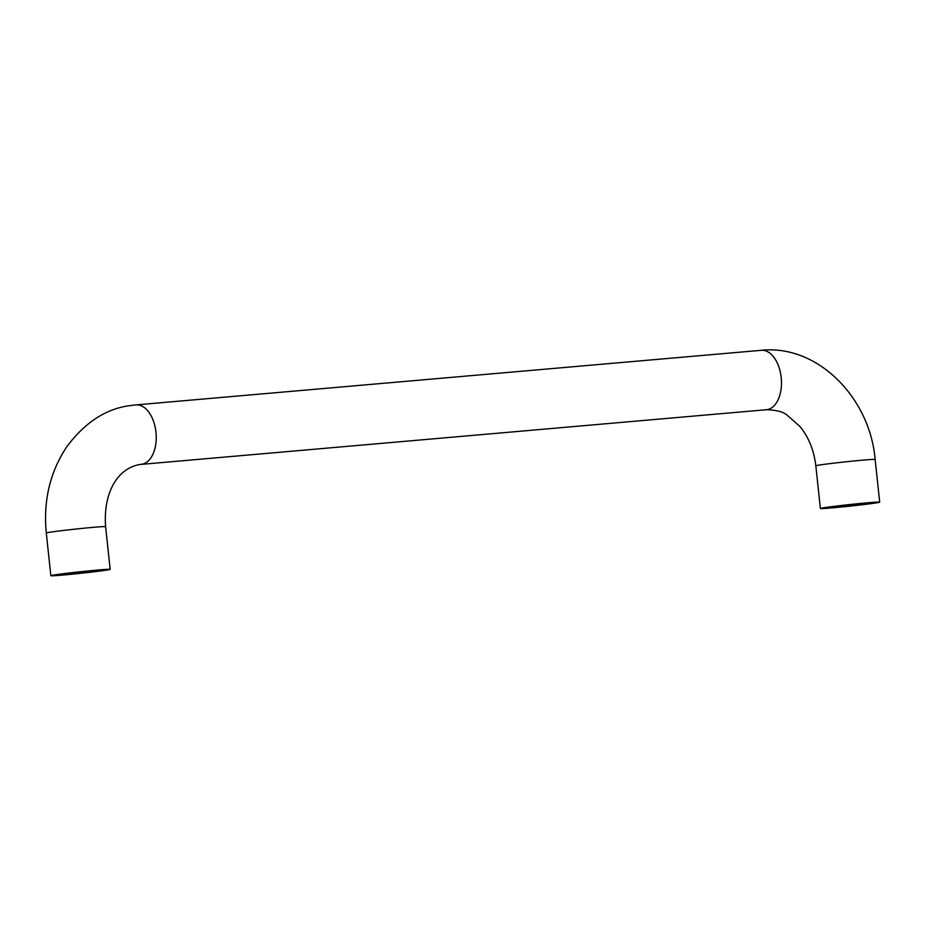 <?xml version="1.0" encoding="UTF-8"?>
<svg xmlns="http://www.w3.org/2000/svg" width="926" height="926" viewBox="0 0 926 926"><rect width="100%" height="100%" fill="white"/><g stroke="black" fill="none" stroke-linecap="round" stroke-linejoin="round"><path stroke-width="1.39" d="M63.165 575.034A29.817 0.799 -6.1 0 1 50.861 575.694A29.817 0.799 -6.1 0 1 66.973 573.263A29.817 0.799 -6.1 0 1 97.867 570.034A29.817 0.799 -6.1 0 1 110.171 569.363A29.817 0.799 -6.1 0 1 94.058 571.793A29.817 0.799 -6.1 0 1 63.165 575.034M95.089 570.428A25.048 0.671 -6.1 0 1 105.425 569.872A25.048 0.671 -6.1 0 1 91.894 571.909A25.048 0.671 -6.1 0 1 65.943 574.629A25.048 0.671 -6.1 0 1 55.606 575.196A25.048 0.671 -6.1 0 1 69.137 573.148A25.048 0.671 -6.1 0 1 95.089 570.428M835.472 507.425A25.048 0.671 173.9 0 0 861.423 504.705A25.048 0.671 173.9 0 0 874.954 502.656A25.048 0.671 173.9 0 0 864.618 503.223A25.048 0.671 173.9 0 0 838.667 505.943A25.048 0.671 173.9 0 0 825.135 507.98A25.048 0.671 173.9 0 0 835.472 507.425M867.396 502.818A29.817 0.799 173.9 0 0 836.502 506.059A29.817 0.799 173.9 0 0 820.39 508.49A29.817 0.799 173.9 0 0 832.694 507.818A29.817 0.799 173.9 0 0 863.588 504.589A29.817 0.799 173.9 0 0 879.7 502.158A29.817 0.799 173.9 0 0 867.396 502.818M141.192 464.32A29.817 17.513 85 0 0 141.759 464.262A29.817 17.513 85 0 0 155.996 432.604A29.817 17.513 85 0 0 135.995 404.905L131.075 405.472C106.374 408.366 84.81 422.314 66.394 447.316C49.865 472.561 43.175 501.128 46.3 533.017A29.817 0.799 -6.1 0 1 51.902 531.941A29.817 0.799 -6.1 0 1 93.306 527.345A29.817 0.799 -6.1 0 1 105.61 526.674C103.214 495.352 115.669 469.031 139.583 464.516L766.427 409.72C776.451 410.079 783.292 411.85 786.961 415.01L799.902 426.423C808.63 437.107 813.942 450.233 815.829 465.801L820.39 508.49M135.995 404.905L761.241 350.306A29.817 17.513 85 0 1 781.243 377.993A29.817 17.513 85 0 1 767.006 409.651A29.817 17.513 85 0 1 766.427 409.72M761.241 350.306C817.727 344.275 869.965 397.856 875.139 459.47A29.817 0.799 173.9 0 0 862.835 460.141A29.817 0.799 173.9 0 0 821.443 464.736A29.817 0.799 173.9 0 0 815.829 465.801M46.3 533.017L50.861 575.694M875.139 459.47L879.7 502.158M105.61 526.674L110.171 569.363"/></g></svg>
